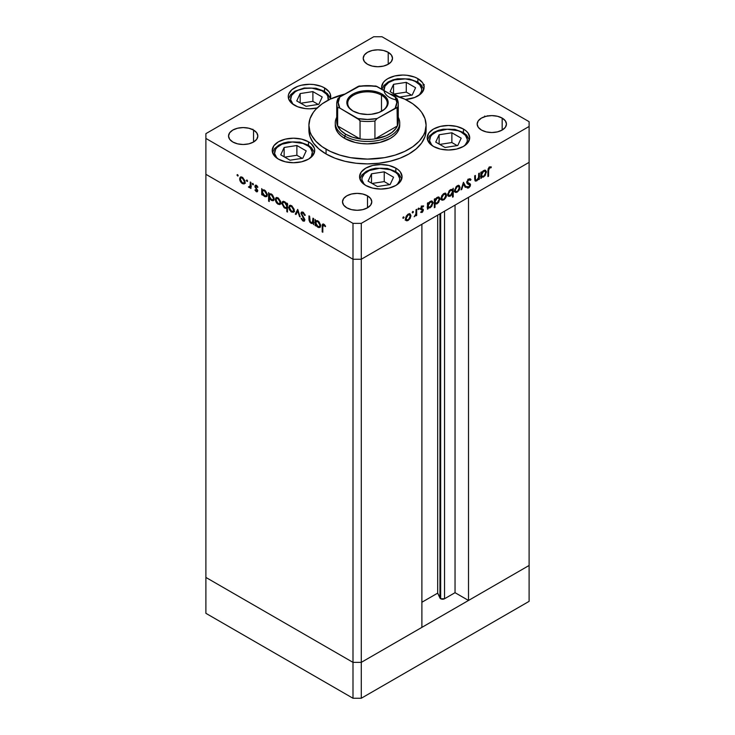 <?xml version="1.0" encoding="UTF-8"?>
<svg xmlns="http://www.w3.org/2000/svg" width="735" height="735" viewBox="0 0 735 735"><rect width="100%" height="100%" fill="white"/><g stroke="black" fill="none" stroke-linecap="round" stroke-linejoin="round"><path stroke-width="1.1" d="M439.962 213.821L439.962 598.042A2.738 1.58 0 0 0 440.669 598.749L440.669 213.407L440.669 598.749L437.683 593.136L421.89 602.259L437.683 593.136L437.683 215.134L437.683 593.136L439.962 598.042L439.962 213.821M529.108 162.352L529.108 565.472L468.507 600.458L468.507 197.338L529.108 162.352L468.507 197.338L468.507 600.458L455.038 592.686L444.537 598.749L440.669 598.749A2.738 1.58 0 0 0 444.537 598.749L444.537 211.175L444.537 598.749L455.038 592.686L455.038 205.111L455.038 592.686L468.507 600.458L529.108 565.472L529.108 126.466L361.28 223.357L361.28 259.244L352.993 259.244L205.892 174.314L205.892 577.434L205.892 174.314L352.993 259.244L205.892 174.314L352.993 259.244L352.993 662.364L205.892 577.434L352.993 662.364L352.993 223.357L205.892 138.428L205.892 174.314L205.892 138.428L352.993 223.357L361.28 223.357L529.108 126.466L529.108 121.679L382.007 36.75L529.108 121.679L529.108 162.352L361.28 259.244L421.89 224.258L361.28 259.244L352.993 259.244L361.28 259.244L529.108 162.352M421.89 627.378L361.28 662.364L352.993 662.364L361.28 662.364L361.28 223.357L352.993 223.357L352.993 259.244L361.28 259.244L361.28 662.364L352.993 662.364L205.892 577.434L205.892 613.321L205.892 577.434L352.993 662.364L352.993 698.25L205.892 613.321L352.993 698.25L352.993 662.364L361.28 662.364L361.28 698.25L352.993 698.25L361.28 698.25L361.28 662.364L421.89 627.378L421.89 224.258L421.89 627.378M529.108 565.472L361.28 662.364L529.108 565.472L529.108 601.359L361.28 698.25L529.108 601.359L529.108 565.472M397.35 117.379A30.769 17.759 180 0 1 397.35 125.979A30.769 17.759 180 0 1 374.942 138.915A30.769 17.759 180 0 1 360.058 138.915A30.769 17.759 180 0 1 345.744 134.239L344.706 136.03L344.706 138.428A32.23 18.605 180 0 0 379.839 142.461A32.23 18.605 180 0 0 399.73 125.272L399.114 128.901L397.277 132.392L394.3 135.607L390.294 138.428L379.839 142.461L367.5 143.876L361.216 143.518L355.161 142.461L344.706 138.428A32.23 18.605 180 0 1 335.27 125.272L335.27 122.874A32.23 18.605 180 0 1 336.731 117.334A32.23 18.605 0 0 0 344.706 136.03A32.23 18.605 0 0 0 384.185 138.796A32.23 18.605 0 0 0 398.269 117.334A32.23 18.605 180 0 1 399.73 122.874A32.23 18.605 180 0 1 379.839 140.063A32.23 18.605 180 0 1 344.706 136.03L344.706 138.428L340.7 135.607L337.723 132.392L335.886 128.901L335.27 125.272M326.064 153.973A58.598 33.838 0 0 0 389.927 161.314A58.598 33.838 0 0 0 426.098 130.049L424.977 136.655L421.642 143.003L416.221 148.847L408.936 153.973L400.06 158.181L389.927 161.314L378.929 163.234L367.5 163.887L356.071 163.234L345.073 161.314L334.94 158.181L326.064 153.973L318.779 148.847L313.358 143.003L310.023 136.655L308.902 130.049A58.598 33.838 0 0 0 326.064 153.973L326.064 149.196L326.064 153.973M390.083 94.052A58.598 33.838 180 0 1 408.936 101.347A58.598 33.838 180 0 1 426.098 125.272A58.598 33.838 180 0 1 389.927 156.527A58.598 33.838 180 0 1 326.064 149.196A58.598 33.838 180 0 1 308.902 125.272A58.598 33.838 180 0 1 344.917 94.052M463.473 129.066L463.473 132.594L463.473 129.066L466.119 130.931L468.085 133.044L469.702 137.739L468.085 142.434L463.473 146.412L456.582 149.076L448.451 150.004L440.329 149.076L433.429 146.412A21.241 12.265 180 0 1 427.21 137.739A21.241 12.265 180 0 1 440.329 126.411A21.241 12.265 180 0 1 463.473 129.066A21.241 12.265 180 0 1 469.702 137.739A21.241 12.265 180 0 1 456.582 149.076A21.241 12.265 180 0 1 433.429 146.412L428.827 142.434L427.21 137.739L428.827 133.044L433.429 129.066L440.329 126.411L448.451 125.474L456.582 126.411L463.473 129.066M395.834 168.122L395.834 171.641L395.834 168.122L398.48 169.978L400.446 172.1L402.063 176.795L400.446 181.481L395.834 185.468L388.944 188.123L380.813 189.06L372.691 188.123L365.791 185.468A21.241 12.265 180 0 1 359.571 176.795A21.241 12.265 180 0 1 372.691 165.458A21.241 12.265 180 0 1 395.834 168.122A21.241 12.265 180 0 1 402.063 176.795A21.241 12.265 180 0 1 388.944 188.123A21.241 12.265 180 0 1 365.791 185.468L361.188 181.481L359.571 176.795L361.188 172.1L365.791 168.122L372.691 165.458L380.813 164.53L388.944 165.458L395.834 168.122M308.489 141.791L308.489 145.319L308.489 141.791L311.135 143.656L314.304 148.075L314.709 150.464L313.092 155.158L308.489 159.137L301.598 161.801L293.467 162.729L285.336 161.801L278.446 159.137A21.241 12.265 180 0 1 272.226 150.464A21.241 12.265 180 0 1 285.336 139.135A21.241 12.265 180 0 1 308.489 141.791A21.241 12.265 180 0 1 314.709 150.464A21.241 12.265 180 0 1 301.598 161.801A21.241 12.265 180 0 1 278.446 159.137L273.843 155.158L272.226 150.464L273.843 145.769L278.446 141.791L285.336 139.135L293.467 138.198L301.598 139.135L308.489 141.791M324.512 87.888L324.512 91.406L324.512 87.888L329.115 91.866L330.318 94.163L330.254 99.151A21.241 12.265 180 0 0 330.732 96.561A21.241 12.265 180 0 0 324.512 87.888A21.241 12.265 180 0 0 301.359 85.232A21.241 12.265 180 0 0 288.249 96.561L288.653 94.163L291.823 89.743L297.684 86.362L301.359 85.232L309.49 84.295L313.634 84.534L321.287 86.362L324.512 87.888M317.097 108.008A21.241 12.265 180 0 1 294.469 105.234A21.241 12.265 180 0 1 288.249 96.561L288.653 98.949L291.823 103.378L297.684 106.759L305.347 108.587L309.49 108.826L317.621 107.889M417.875 78.636L417.875 82.164L417.875 78.636L422.487 82.614L423.691 84.92L424.104 87.309L422.487 92.004L420.521 94.126L414.659 97.507L405.444 99.482A21.241 12.265 180 0 0 424.104 87.309A21.241 12.265 180 0 0 417.875 78.636A21.241 12.265 180 0 0 394.732 75.981A21.241 12.265 180 0 0 381.612 87.309L383.229 82.614L385.195 80.501L387.832 78.636L394.732 75.981L402.853 75.044L406.997 75.282L414.659 77.111L417.875 78.636M381.906 89.321A21.241 12.265 180 0 1 381.612 87.309L382.025 89.707M253.547 130.049L253.547 142.011L248.797 143.849L243.184 144.492L237.58 143.849L232.83 142.011A14.654 8.462 180 0 1 228.539 136.03A14.654 8.462 180 0 1 237.58 128.221A14.654 8.462 180 0 1 253.547 130.049L256.726 132.796L257.838 136.03L256.726 139.273L253.547 142.011L253.547 130.049A14.654 8.462 180 0 1 257.838 136.03A14.654 8.462 180 0 1 248.797 143.849A14.654 8.462 180 0 1 232.83 142.011L229.651 139.273L228.539 136.03L229.651 132.796L232.83 130.049L237.58 128.221L243.184 127.578L248.797 128.221L253.547 130.049M502.17 118.087L502.17 130.049L497.42 131.887L491.816 132.53L486.203 131.887L481.453 130.049A14.654 8.462 180 0 1 477.162 124.068A14.654 8.462 180 0 1 486.203 116.259A14.654 8.462 180 0 1 502.17 118.087L505.349 120.834L506.461 124.068L505.349 127.311L502.17 130.049L502.17 118.087A14.654 8.462 180 0 1 506.461 124.068A14.654 8.462 180 0 1 497.42 131.887A14.654 8.462 180 0 1 481.453 130.049L478.274 127.311L477.162 124.068L478.274 120.834L481.453 118.087L486.203 116.259L491.816 115.615L497.42 116.259L502.17 118.087M367.5 195.841L367.5 207.803L362.75 209.64L357.137 210.283L351.532 209.64L346.782 207.803A14.654 8.462 180 0 1 342.492 201.822A14.654 8.462 180 0 1 351.532 194.012A14.654 8.462 180 0 1 367.5 195.841L370.679 198.588L371.791 201.822L370.679 205.065L367.5 207.803L367.5 195.841A14.654 8.462 180 0 1 371.791 201.822A14.654 8.462 180 0 1 362.75 209.64A14.654 8.462 180 0 1 346.782 207.803L343.603 205.065L342.492 201.822L343.603 198.588L346.782 195.841L351.532 194.012L357.137 193.369L362.75 194.012L367.5 195.841M388.218 52.304L388.218 64.267L383.468 66.095L377.863 66.738L372.25 66.095L367.5 64.267A14.654 8.462 180 0 1 363.209 58.285A14.654 8.462 180 0 1 372.25 50.467A14.654 8.462 180 0 1 388.218 52.304L391.397 55.042L392.508 58.285L391.397 61.519L388.218 64.267L388.218 52.304A14.654 8.462 180 0 1 392.508 58.285A14.654 8.462 180 0 1 383.468 66.095A14.654 8.462 180 0 1 367.5 64.267L364.321 61.519L363.209 58.285L364.321 55.042L367.5 52.304L372.25 50.467L377.863 49.824L383.468 50.467L388.218 52.304M484.714 116.672L484.705 116.047M312.853 221.979L311.052 222.558L309.683 220.564L309.61 216.246L308.957 215.869L308.957 218.993L309.61 218.626L308.957 218.993L310.942 223.238L313.606 222.815L312.954 223.192L313.606 224.671L313.606 218.552L312.954 218.176L313.606 218.552L313.606 224.671L312.954 223.192L311.521 223.504L309.904 222.319L309.012 220.123L308.957 215.869L309.61 216.246L310.161 221.75L311.355 222.705L312.605 222.475L312.954 218.176L312.375 222.659L313.606 221.915M301.607 213.692L303.684 212.718L303.031 213.095L304.621 215.41L305.154 215.107L304.621 215.41L305.236 215.337L303.031 212.24L301.543 212.075L300.964 213.306L302.012 212.929L300.973 213.086L301.589 212.048L302.636 212.048L304.86 214.418L305.236 215.337L304.621 215.41L303.031 213.095L302.057 212.911L301.607 213.692L304.538 218.966L304.474 221.033L302.838 220.923L301.056 218.479L301.644 218.304L303.252 220.298L304.125 219.747L300.964 213.306L304.125 219.747L303.059 220.197L301.644 218.304L301.056 218.479L302.985 221.014L304.299 221.171L304.777 220.087L301.607 213.692L303.132 212.296M297.703 209.374L300.22 216.944L299.512 216.54L297.758 211.064L295.994 214.51L295.286 214.096L297.703 209.374L295.286 214.096L295.994 214.51L297.758 211.064L299.512 216.54L300.22 216.944L297.703 209.374M294.266 210.43L293.338 212.305L290.959 211.652L288.965 208.538L289.241 205.772L290.224 205.295L291.795 205.864L294.064 209.098L294.266 210.43L291.519 205.699L289.608 205.469L288.781 207.27L289.507 209.861L291.519 212.029L293.541 212.185L294.266 210.43M280.788 202.649L279.64 204.596L276.939 203.365L275.478 200.756L275.763 197.991L276.737 197.513L278.308 198.082L280.586 201.316L280.788 202.649L278.041 197.917L276.13 197.687L275.303 199.488L276.029 202.079L278.041 204.247L280.063 204.403L280.788 202.649M262.377 193.966L262.377 195.097L261.724 194.72L261.724 188.601L262.377 190.043L263.929 189.841L265.601 190.971L267.255 194.251L266.474 196.658L265.059 196.704L263.599 195.749L262.377 193.966L264.526 196.447L266.52 196.64L267.31 194.904L264.545 190.126L262.377 190.043L261.724 188.601L261.724 194.72L262.377 195.097L262.377 193.966M237.598 174.572L238.03 176.005L237.047 175.215L237.598 174.572L237.001 174.921L237.598 175.968L238.204 175.619L237.598 175.968L238.204 175.619L237.598 174.572L237.001 174.921M245.086 182.041L243.937 183.989L241.236 182.758L239.785 180.149L240.06 177.374L241.043 176.896L242.614 177.475L244.884 180.709L245.086 182.041L242.339 177.3L240.428 177.071L239.601 178.871L240.327 181.471L242.339 183.64L244.36 183.787L245.086 182.041M246.997 179.992L247.419 181.426L246.436 180.635L246.997 179.992L246.39 180.341L246.997 181.389L247.594 181.04L246.997 181.389L247.594 181.04L246.997 179.992L246.39 180.341M250.295 182.004L250.947 182.381L250.947 188.5L250.295 187.223L249.404 187.636L248.43 186.947L250.12 186.286L250.295 182.004L250.176 186.093L248.43 186.947L250.295 187.223L250.947 188.5L250.947 182.381L250.295 182.004M252.849 183.373L253.281 184.807L252.289 184.016L252.849 183.373L252.243 183.722L252.849 184.77L253.456 184.421L252.849 184.77L253.456 184.421L252.849 183.373L252.243 183.722M256.938 190.797L257.599 191.229L256.294 191.697L257.232 191.807L257.636 190.861L257.553 191.422L256.57 191.826L254.944 190.043L255.385 189.777L256.432 191.008L256.984 190.521L254.852 186.295L255.302 185.293L256.827 185.725L257.911 187.122L257.489 187.443L256.092 186.065L255.514 186.8L257.636 190.861L255.495 186.635L256.432 186.194L257.489 187.443L257.911 187.122L256.405 185.422L255.293 185.293L254.852 186.295L256.984 190.521L256.294 190.944L255.385 189.777L254.944 190.043L256.294 191.697L257.002 190.852M269.258 197.89L269.258 201.537L268.606 201.169L268.606 192.579L269.258 194.012L270.811 193.81L272.483 194.94L274.137 198.22L273.98 199.975L272.942 200.784L270.186 199.387L269.258 197.89L271.399 200.416L273.392 200.609L274.183 198.873L271.426 194.095L269.258 194.012L268.606 192.579L268.606 201.169L269.258 201.537L269.258 197.89M286.834 204.229L286.834 203.099L287.477 203.476L287.477 212.057L286.834 211.689L286.834 208.106L285.869 208.455L284.123 207.711L281.918 203.623L282.231 201.987L283.333 201.362L286.411 203.457L284.684 201.757L282.69 201.555L281.9 203.301L284.665 208.078L286.834 208.106L286.834 211.689L287.477 212.057L287.477 203.476L286.834 203.099L286.834 204.229L287.477 203.852L286.834 204.229M315.747 224.781L315.747 225.911L315.094 225.535L315.094 219.416L315.747 220.849L317.29 220.647L318.972 221.777L320.625 225.057L319.844 227.473L318.43 227.51L316.969 226.555L315.747 224.781L317.887 227.253L319.881 227.446L320.671 225.709L317.906 220.932L315.747 220.849L315.094 219.416L315.094 225.535L315.747 225.911L315.747 224.781M323.813 225.094L322.849 225.654L322.812 232.242L322.16 231.865L322.252 224.754L323.63 224.138L325.596 226.233L325.21 226.656L323.813 225.094L325.21 226.656L325.596 226.233L323.85 224.258L322.656 224.092L322.16 231.865L322.812 232.242L322.812 226.674L324.457 224.717L323.143 225.029L324.181 224.432M478.705 173.506L479.358 173.129L479.358 179.248L478.705 179.625L478.705 178.522L476.987 180.709L475.325 181.076L474.709 175.812L475.361 175.435L475.499 179.891L476.804 180.084L478.503 177.815L478.705 173.506L478.604 177.42L476.804 180.084L475.435 179.662L475.361 175.435L474.709 175.812L474.709 178.936L475.306 181.058L476.684 180.902L478.705 178.522L478.705 179.625L479.358 179.248L479.358 173.129L478.705 173.506M469.086 183.226L469.49 184.264L470.519 184.862L470.115 183.823L466.789 181.793L467.359 182.115L468.783 179.882L468.131 179.505L470.372 180.36L470.988 179.579L470.317 178.871L468.783 179.018L466.716 182.482L466.872 181.499L468.958 178.927L470.115 178.78L470.988 179.579L470.372 180.36L468.912 179.809L467.478 181.471L467.625 182.794L470.501 184.531L470.225 186.157L468.912 187.737L467.873 188.114L466.808 187.544L467.396 186.69L469.196 186.662L469.84 184.99L467.276 183.722L466.716 182.482L467.451 183.833L469.876 185.275L468.811 186.947L467.396 186.69L466.808 187.544L467.313 187.958M463.454 182.308L465.972 186.984L465.264 187.388L463.5 183.943L461.745 189.419L461.038 189.823L463.454 182.308L461.038 189.823L461.745 189.419L463.5 183.943L465.264 187.388L465.972 186.984L463.454 182.308M455.259 192.258L457.271 192.111L456.453 191.633L457.271 192.111L459.292 189.924L460.018 187.342L459.21 186.874L460.009 187.645L459.09 190.273L456.169 192.496L454.947 191.973L454.533 190.503L456.214 186.598L457.813 185.514L459.219 185.551L460.018 187.342L459.191 185.542L457.271 185.771L454.533 190.503L455.369 192.322M441.781 200.049L443.793 199.892L442.975 199.424L443.793 199.892L445.814 197.715L446.54 195.124L445.732 194.656L446.54 195.124L446.356 196.392L444.353 199.507L442.194 200.242L441.055 198.285L441.845 195.583L443.793 193.553L445.741 193.342L446.54 195.124L445.713 193.323L443.793 193.553L441.055 198.285L441.882 200.113M428.128 207.693L430.269 207.693L429.497 207.242L430.269 207.693L433.053 202.933L432.226 202.456L433.053 202.933L432.253 201.151L430.297 201.353L428.128 203.76L427.476 203.393L428.128 203.76L428.128 202.704L427.476 203.08L427.476 209.199L428.128 208.823L427.476 207.316L428.128 207.693L427.476 209.199L427.476 203.08L428.128 202.704L428.128 203.76L429.681 201.776L431.353 200.967L433.007 202.345L431.812 206.287L429.966 207.858L428.441 207.931M403.441 216.853L404.011 217.496L403.019 218.286L403.212 217.036L402.844 217.9L403.441 218.249L404.048 217.202L403.441 216.853L404.048 217.202M406.17 220.601L408.182 220.445L407.374 219.976L408.182 220.445L410.204 218.267L410.929 215.677L410.121 215.208L410.92 215.98L410.001 218.617L407.08 220.84L405.858 220.307L405.444 218.846L406.244 216.145L408.182 214.115L410.13 213.894L410.929 215.677L410.102 213.876L408.182 214.115L405.444 218.846L406.28 220.665M412.831 211.432L413.401 212.075L412.409 212.865L412.601 211.616L412.234 212.479L412.831 212.828L413.438 211.781L412.831 211.432L413.438 211.781M416.047 209.686L416.69 209.31L416.69 215.428L416.047 215.805L416.047 214.905L414.182 216.77L415.863 214.17L416.047 209.686L415.927 213.903L414.182 216.77L416.047 214.905L416.047 215.805L416.69 215.428L416.69 209.31L416.047 209.686M418.601 208.097L419.161 208.74L418.169 209.539L418.371 208.29L417.994 209.144L418.601 209.493L419.207 208.446L418.601 208.097L419.207 208.446M421.192 208.354L423.388 210.063L422.579 212.029L420.696 212.36L422.735 210.467L420.843 209.521L420.622 208.354L421.844 206.25L423.525 205.901L421.247 208.308L423.057 209.181L423.388 210.063L423.149 209.264L421.247 208.308L423.516 205.901M435.01 203.668L437.15 203.724L436.379 203.273L437.15 203.724L439.934 198.964L439.107 198.487L439.934 198.964L439.135 197.182L437.169 197.375L435.01 199.791L434.357 199.415L435.01 199.791L435.01 198.735L434.357 199.111L434.357 207.702L435.01 207.325L435.01 203.668L434.357 203.292L435.01 203.668L435.01 207.325L434.357 207.702L434.357 199.111L435.01 198.735L435.01 199.791L436.562 197.798L438.235 196.998L439.888 198.367L438.694 202.318L436.838 203.889L435.34 203.926M452.576 189.722L450.436 189.722L447.652 194.481L448.451 196.263L450.417 196.061L449.599 195.593L450.417 196.061L452.576 193.599L452.163 193.36L452.576 197.182L453.229 196.805L452.576 196.429L453.229 196.805L453.229 188.215L452.576 189.722L451.952 189.354L452.576 189.722L453.229 188.215L453.229 196.805L452.576 197.182L452.576 193.599L449.875 196.319L448.46 196.263L447.698 195.078L449.085 190.889L450.748 189.556L452.282 189.492M481.489 176.887L483.639 176.887L482.858 176.437L483.639 176.887L486.423 172.128L485.587 171.65L486.423 172.128L485.614 170.345L483.658 170.538L481.489 172.955L480.846 172.578L481.489 172.955L481.489 171.898L480.846 172.275L480.846 178.394L481.489 178.017L480.846 176.51L481.489 176.887L480.846 178.394L480.846 172.275L481.489 171.898L481.489 172.955L483.042 170.961L484.714 170.162L486.368 171.531L485.173 175.481L483.327 177.052L481.802 177.126M489.565 167.883L488.656 169.179L488.554 176.189L487.911 176.565L488.141 168.784L489.602 167.001L491.347 166.955L490.962 167.828L489.565 167.883L490.962 167.828L491.347 166.955L489.602 167.001L487.911 170.915L487.911 176.565L488.554 176.189L488.554 170.621L487.921 170.254L488.554 170.621L489.565 167.883L488.931 167.516L489.565 167.883M205.892 133.641L373.72 36.75L205.892 133.641L205.892 138.428L205.892 133.641M382.007 36.75L373.72 36.75L382.007 36.75M345.073 94.006L330.327 99.115L322.196 103.8L315.82 109.322L313.358 112.317L310.023 118.666L308.902 125.272L310.023 131.868L311.419 135.093L315.82 141.221L322.196 146.734L330.327 151.419L339.873 155.103L350.485 157.648L367.5 159.1L384.515 157.648L395.127 155.103L404.673 151.419L412.804 146.734L419.18 141.221L423.58 135.093L424.977 131.868L426.098 125.272L424.977 118.666L421.642 112.317L419.18 109.322L412.804 103.8L404.673 99.115L389.927 94.006M252.886 129.241L252.564 129.727M402.844 217.9L403.441 218.249M410.204 218.267L409.735 218.001L410.204 218.267M405.555 220.197L407.144 219.848L405.132 220.004M409.533 213.71L409.891 214.859M409.891 215.079L409.432 213.582M408.191 219.691L406.712 219.829L405.509 218.12L406.097 218.47L408.191 214.868L407.594 214.519L409.671 214.694L410.277 216.053L408.596 219.416L410.24 216.549L409.349 214.574L407.383 215.502L406.133 217.973L406.565 219.728L408.191 219.691M409.671 214.694L408.403 213.995M412.234 212.479L412.831 212.828M416.047 215.052L416.69 215.428L416.047 215.052M417.994 209.144L418.601 209.493M422.386 209.925L420.76 209.227L422.735 210.467L420.833 212.452M420.696 212.36L422.046 212.443L420.971 211.873M422.046 211.689L421.137 211.579M423.663 206.002L422.147 206.048L420.595 208.712L420.843 209.521L422.561 210.017M421.522 209.42L419.814 208.924M420.843 209.521L422.487 209.962M423.029 206.7L422.34 205.947L421.146 206.186M421.982 206.094L423.231 206.82M421.614 206.452L422.184 206.783L421.614 206.452M420.705 207.987L421.247 208.308L420.705 207.987M420.631 208.327L421.431 208.786L420.631 208.327M423.149 209.264L421.431 208.786M421.265 211.671L422.046 212.443L423.388 210.063L422.322 209.87M422.303 209.962L422.221 208.823M428.128 208.823L427.476 208.446L428.128 208.823M431.665 200.967L432.015 202.153M427.513 207.389L429.24 207.095L427.09 207.095M432.024 202.336L431.62 200.903M427.439 203.595L427.715 203.071M430.269 206.948L428.735 207.123L427.476 205.377L428.128 205.754L430.269 202.116L429.681 201.776L431.776 201.95L432.41 203.301L430.269 206.948L431.077 206.305L432.391 203.549L431.445 201.84L429.46 202.759L428.284 204.725L428.514 206.958L430.269 206.948M427.476 206.36L428.735 207.123M435.01 207.325L434.357 206.948L435.01 207.325M438.547 196.998L439.282 199.332L437.141 202.979L435.607 203.145L434.357 201.408L435.01 201.776L437.15 198.147L436.562 197.798L438.657 197.981L436.737 198.422L435.166 200.756L435.396 202.979L437.353 202.842L439.117 200.361L438.878 198.165M436.121 203.126L433.972 203.071M434.633 203.457L435.956 203.209M438.896 198.367L438.501 196.925M434.321 199.617L434.596 199.102M434.357 202.382L435.607 203.145M445.814 197.715L445.346 197.439L445.814 197.715M441.165 199.644L442.755 199.295L440.743 199.442M445.144 193.149L445.493 194.306M445.502 194.527L445.042 193.029M443.793 199.139L442.323 199.277L441.11 197.568L441.698 197.908L443.793 194.306L443.196 193.957L445.281 194.132L445.888 195.492L444.206 198.854L445.851 195.988L444.96 194.022L442.994 194.94L441.744 197.412L442.176 199.176L443.793 199.139M452.19 189.501L452.19 190.457L452.19 189.501M449.204 195.565L448.001 195.85M447.909 195.841L449.379 195.464M450.601 189.575L451.198 189.896M450.445 190.466L451.988 190.301L452.576 191.66L450.436 195.308L448.929 195.455L447.716 193.764L448.304 194.104L450.445 190.466L449.848 190.126L450.445 190.466L448.341 193.608L449.26 195.574L450.987 194.904L452.429 192.689L452.227 190.494L450.445 190.466M451.988 190.301L450.684 189.593M459.292 189.924L458.824 189.658L459.292 189.924M454.643 191.853L456.233 191.513L454.221 191.66M458.622 185.367L458.971 186.525M458.98 186.736L458.521 185.238M457.271 191.357L455.801 191.495L454.597 189.786L455.185 190.126L457.271 186.525L456.674 186.175L458.759 186.35L459.366 187.71L457.685 191.072L459.329 188.206L458.438 186.24L456.472 187.159L455.222 189.63L455.654 191.394L457.271 191.357M454.542 190.723L455.801 191.495M463.225 183.043L464.933 186.378L465.972 186.984L464.786 186.46L463.225 183.043M463.022 183.667L463.5 183.943L463.022 183.667M461.258 189.134L461.745 189.419L461.258 189.134M469.95 178.982L469.454 179.606L469.95 178.982M468.811 179.23L470.372 180.36M469.343 179.753L467.745 179.285M466.716 182.298L467.625 182.794M467.956 187.085L468.737 187.848L470.519 184.862L469.472 184.513M466.808 187.544L468.737 187.848L466.826 187.517L468.039 187.021M466.798 186.424L467.396 186.69M469.399 184.467L468.36 183.869L469.876 185.275M469.454 184.678L469.252 183.41M478.705 178.871L479.358 179.248L478.705 178.871M475.756 180.231L476.684 180.902L474.902 180.571M474.709 177.944L475.361 178.32L474.709 177.944M474.709 179.248L475.435 179.662L474.709 179.248M474.874 179.707L475.784 180.25L475.435 179.643M475.242 180.488L475.802 180.204M481.489 178.017L480.846 177.64L481.489 178.017M485.036 170.162L485.376 171.338M480.874 176.584L482.601 176.29L480.46 176.29M485.385 171.531L484.981 170.088M480.809 172.78L481.076 172.256M483.63 176.143L482.096 176.308L480.846 174.572L481.489 174.939L483.63 171.301L483.042 170.961L485.137 171.145L485.771 172.495L484.043 175.858L485.725 172.991L484.815 171.025L483.217 171.586L481.645 173.919L481.875 176.143L483.63 176.143M487.911 175.812L488.554 176.189L487.911 175.812M489.244 167.13L490.126 166.781L490.962 167.828L489.005 167.13M489.225 167.258L490.034 167.727L489.225 167.258M237.598 175.968L238.204 175.619M245.398 183.19L243.377 183.043L244.975 183.392M243.147 183.171L242.339 183.64L243.827 183.024L242.348 182.886L240.253 179.248L240.86 177.888L242.936 177.714L242.348 178.054L244.433 181.655L245.021 181.315L243.818 183.024L244.397 181.168L243.147 178.697L241.181 177.769L239.601 178.871L240.409 178.403L240.86 181.315L243.147 183.171M240.795 181.196L240.327 181.471L240.795 181.196M240.648 178.054L240.997 176.905M241.098 176.777L240.639 178.274M241.631 177.502L242.21 177.172M245.123 182.206L244.544 182.556M242.127 177.19L240.86 177.888M243.818 183.024L245.077 182.262M246.997 181.389L247.594 181.04M250.947 187.747L250.295 188.123L250.947 187.747M250.947 186.846L250.295 187.223L250.947 186.846M251.324 186.626L249 187.48L250.038 186.883L249.468 186.35M248.935 186.653L248.43 186.947L248.935 186.653M249.827 185.9L251.214 185.496M250.176 186.093L249.119 186.8M250.947 183.686L250.295 184.062L250.947 183.686M249.744 186.653L250.626 187.048M252.849 184.77L253.456 184.421M256.984 190.521L256.294 190.944M257.296 189.575L256.809 189.86L257.296 189.575M256.552 188.5L256.046 188.794L256.552 188.5M255.578 187.103L255.091 187.379L255.578 187.103M256.129 186.782L255.881 185.698L254.852 186.295L255.945 185.229M256.993 185.872L256.432 186.194L256.993 185.872M255.495 186.635L256.432 186.194M256.533 186.038L256.717 186.727M255.991 185.073L255.945 186.221M262.377 194.352L261.724 194.72L262.377 194.352M262.762 190.834L262.762 189.814L262.762 190.834M266.961 196.236L265.776 195.96M265.326 195.979L264.526 196.447L266.024 195.868L264.517 195.685L262.377 192.028L262.955 190.687L265.114 190.521L264.517 190.861L266.658 194.518L267.246 194.178L266.042 195.859L266.658 194.518L266.024 192.432L264.517 190.861L263.001 190.659L262.386 191.789L262.762 193.673L265.326 195.979M265.555 195.85L267.099 196.217M263.764 190.273L264.37 189.97M264.278 189.979L262.955 190.687M266.042 195.859L267.301 195.078M269.258 200.793L268.606 201.169L269.258 200.793M269.644 194.803L269.644 193.792L269.644 194.803M273.843 200.205L272.657 199.938M272.207 199.957L271.399 200.416L272.896 199.837L271.39 199.663L269.258 195.997L269.837 194.656L271.996 194.49L271.399 194.83L273.53 198.487L274.127 198.147L272.924 199.828L273.521 198.211L272.575 195.914L270.985 194.637L269.607 194.839L269.644 197.642L272.207 199.957M272.437 199.819L273.971 200.186M270.645 194.242L271.252 193.939M271.16 193.957L269.837 194.656M272.924 199.828L274.183 199.056M281.092 203.806L279.079 203.65L280.678 203.999M278.85 203.779L278.041 204.247L279.52 203.632L278.041 203.503L275.956 199.856L276.562 198.496L278.638 198.321L278.041 198.671L280.136 202.272L280.724 201.932L279.52 203.641L280.099 201.776L278.85 199.304L276.875 198.386L275.303 199.488L276.112 199.02L276.562 201.923L278.85 203.788M276.498 201.803L276.029 202.079L276.498 201.803M276.342 198.661L276.7 197.513M276.792 197.393L276.342 198.882M277.334 198.119L277.913 197.788M280.825 202.823L280.246 203.163M277.83 197.798L276.562 198.496M279.52 203.641L280.779 202.869M287.477 211.312L286.834 211.689L287.477 211.312M287.477 207.729L286.834 208.106L287.477 207.729M287.863 207.509L285.704 207.481M285.456 207.619L284.665 208.078L285.456 207.619M282.727 202.823L281.9 203.301L282.727 202.823M282.947 202.52L283.287 201.362M283.416 201.206L282.938 202.704M285.86 207.564L287.431 207.766M287.514 206.728L286.531 207.031M287.247 203.476L287.716 204.541M284.693 202.511L286.834 206.167L287.477 205.791L286.255 207.509L284.684 207.334L282.552 203.678L283.168 202.336L285.29 202.162L282.892 202.575L282.718 204.707L284.068 206.875L285.869 207.628L286.678 207.022L286.678 205.138L284.693 202.511M286.255 207.509L287.477 206.755M284.463 201.638L283.168 202.336M294.579 211.588L292.558 211.432L294.156 211.781M292.328 211.57L291.519 212.029L293.008 211.414L291.529 211.285L289.434 207.637L290.04 206.278L292.117 206.112L291.529 206.452L293.614 210.054L294.202 209.714L292.999 211.423L293.577 209.558L292.328 207.086L290.362 206.167L288.781 207.27L289.59 206.801L290.04 209.705L292.328 211.57M289.976 209.594L289.507 209.861L289.976 209.594M289.82 206.443L290.178 205.295M290.279 205.175L289.82 206.673M290.812 205.901L291.391 205.57M294.303 210.605L293.724 210.945M291.308 205.589L290.04 206.278M292.999 211.423L294.257 210.651M299.999 216.255L299.512 216.54L299.999 216.255M298.235 210.789L297.758 211.064L298.235 210.789M296.462 213.582L295.286 214.096L296.324 213.499L298.033 210.164L296.462 213.582M304.125 219.747L303.059 220.197M304.106 218.12L303.647 218.396L304.106 218.12M303.151 216.715L302.673 217L303.151 216.715M303.72 220.215L304.906 219.71M302.802 212.525L303.316 212.277M313.992 222.595L311.971 222.641M313.606 220.013L312.954 220.39L313.606 220.013M312.118 222.723L313.597 222.87M315.747 225.158L315.094 225.535L315.747 225.158M316.123 221.639L316.123 220.629L316.123 221.639M320.322 227.041L319.137 226.775M318.687 226.793L320.607 224.983L319.403 226.665L317.878 226.499L315.747 222.834L316.316 221.492L318.475 221.327L317.887 221.667L320.019 225.323L319.615 223.688L317.676 221.566L315.894 221.988L316.362 224.928L318.687 226.793M318.926 226.656L320.46 227.023M317.125 221.079L317.731 220.776M317.639 220.794L316.316 221.492M319.403 226.665L320.662 225.893M322.812 231.488L322.16 231.865L322.812 231.488M322.83 225.82L322.16 226.215L322.83 225.82M323.207 225.002L323.317 224.028M324.861 225.158L324.291 225.489L324.861 225.158M323.345 223.945L323.198 225.112M424.279 84.571L422.91 84.984M424.288 86.023L423.819 86.078M381.483 95.182A19.781 11.42 0 0 0 353.673 95.091A19.781 11.42 0 0 0 353.213 111.15A19.781 11.42 180 0 1 347.719 103.258A19.781 11.42 180 0 1 359.929 92.711A19.781 11.42 180 0 1 381.483 95.182L381.483 111.316L381.483 95.182A19.781 11.42 180 0 1 387.281 103.258A19.781 11.42 180 0 1 381.787 111.15A19.781 11.42 0 0 0 381.483 95.182L382.108 94.108L381.483 95.182M352.892 110.976L352.892 110.976A20.654 11.925 180 0 1 352.892 94.108A20.654 11.925 180 0 1 382.108 94.108L386.582 97.975L387.758 100.217L387.758 104.866L384.671 109.166L378.975 112.455L371.533 114.237L367.5 114.467L359.599 113.557L352.892 110.976L348.418 107.108L347.242 104.866L347.242 100.217L348.418 97.975L352.892 94.108L356.025 92.619L363.467 90.846L371.533 90.846L378.975 92.619L382.108 94.108A20.654 11.925 180 0 1 382.108 110.976A20.654 11.925 180 0 1 352.892 110.976L353.517 111.334M360.021 120.733L360.058 138.915L337.65 125.979L340.718 130.426L345.744 134.239L352.35 137.142L360.058 138.915L337.65 125.979A30.769 17.759 180 0 1 337.65 117.379M337.76 98.986L336.731 103.736A30.769 17.759 180 0 1 337.65 99.436A30.769 17.759 0 0 0 336.731 103.736A30.769 17.759 0 0 0 337.65 108.036L337.65 125.979L337.65 108.036A30.769 17.759 180 0 1 336.731 103.736L336.731 121.679A30.769 17.759 0 0 0 337.65 125.979A30.769 17.759 180 0 0 345.744 134.239L344.706 136.03A32.23 18.605 180 0 1 335.27 122.874M397.323 107.834L397.35 125.979L374.942 138.915L386.123 135.819L391.994 132.429L396.073 128.257L397.35 125.979L374.942 138.915L374.942 120.972L377.119 118.519L396.376 107.586M359.746 86.041L339.818 96.992L338.201 102.542L339.818 108.091L338.541 107.567L337.65 108.036L338.541 107.567L339.818 108.091L359.654 120.016M397.038 98.619L395.182 96.992A29.299 16.914 180 0 1 395.182 108.091L396.799 102.542L395.182 96.992L377.119 86.565L367.5 85.627L357.881 86.565L339.818 96.992A29.299 16.914 180 0 0 339.818 108.091L357.881 118.519L367.5 119.456L377.119 118.519L397.038 107.576L397.35 125.979A30.769 17.759 0 0 0 398.269 121.679L398.269 103.736A30.769 17.759 180 0 1 397.35 108.036A30.769 17.759 0 0 0 398.269 103.736A30.769 17.759 180 0 0 397.35 99.436L395.182 96.992L375.916 86.05M337.962 98.619L339.818 96.992L338.054 98.49M360.058 138.915A30.769 17.759 0 0 0 374.942 138.915L374.942 120.972A30.769 17.759 180 0 1 360.058 120.972L360.058 138.915M359.158 86.032L357.881 86.565A29.299 16.914 180 0 1 377.119 86.565L375.833 86.032M374.942 120.972L377.119 118.519A29.299 16.914 180 0 1 357.881 118.519L360.058 120.972A30.769 17.759 0 0 0 374.942 120.972M442.985 129.691A2.343 0.496 81.2 0 1 443.205 129.195A2.343 0.496 81.2 0 1 443.563 129.59A18.899 10.915 180 0 1 463.39 133.448A18.899 10.915 180 0 1 464.915 145.493M469.399 139.788L466.532 134.992L463.032 132.328L454.947 129.406L443.205 129.195A2.343 0.496 -98.8 0 1 443.563 129.59A18.899 10.915 180 0 0 431.996 145.493L429.598 140.844L430.554 136.627L432.088 134.68L436.948 131.473L447.22 129.25L457.905 130.683L460.918 131.932L465.402 135.304L467.313 139.42L467.194 141.561L464.823 145.585M451.869 132.778L439.135 134.753L435.717 142.103L445.042 147.487L457.776 145.512L461.194 138.162L451.869 132.778L451.869 142.544L439.732 144.418L451.869 142.544L451.869 132.778L461.194 138.162L457.776 145.512L445.042 147.487L435.717 142.103L439.135 134.753L439.135 144.078L439.135 134.753L451.869 132.778M457.179 145.613L451.869 142.544L457.179 145.613M375.346 168.738A2.343 0.496 81.2 0 1 375.567 168.242A2.343 0.496 81.2 0 1 375.925 168.646A18.899 10.915 180 0 1 395.752 172.495A18.899 10.915 180 0 1 397.277 184.54M364.349 184.54L361.96 179.9L362.079 177.76L364.45 173.726L369.31 170.529L379.582 168.297L390.267 169.73L395.807 172.541L397.764 174.36L399.675 178.467L399.555 180.608L397.185 184.641M384.23 171.834L371.497 173.8L368.079 181.15L377.404 186.534L390.138 184.568L393.556 177.218L384.23 171.834L384.23 181.591L372.094 183.465L384.23 181.591L384.23 171.834L393.556 177.218L390.138 184.568L377.404 186.534L368.079 181.15L371.497 173.8L371.497 183.125L371.497 173.8L384.23 171.834M364.358 184.54A18.899 10.915 180 0 1 375.925 168.646A2.343 0.496 -98.8 0 0 375.567 168.242L370.918 169.326L366.14 171.43L361.896 174.976L359.874 178.835M389.541 184.66L384.23 181.591L389.541 184.66M397.387 79.261A2.343 0.496 81.2 0 1 397.607 78.764A2.343 0.496 81.2 0 1 397.966 79.159A18.899 10.915 180 0 1 417.792 83.018A18.899 10.915 180 0 1 419.317 95.063M384.01 90.543L384.965 86.197L388.65 82.513L394.502 79.913L405.325 78.884L412.307 80.253L415.321 81.502L419.804 84.874L421.715 88.99L421.596 91.131L419.226 95.155M406.271 82.348L393.537 84.323L390.12 91.673L398.71 96.634L390.12 91.673L393.537 84.323L393.537 93.639L393.537 84.323L406.271 82.348L406.271 92.114L394.135 93.988L406.271 92.114L406.271 82.348L415.597 87.731L406.271 82.348M399.73 97.011L412.179 95.081L415.597 87.731L412.179 95.081L399.73 97.011M396.459 99.969A18.899 10.915 180 0 1 383.973 89.247A18.899 10.915 180 0 1 397.966 79.159A2.343 0.496 -98.8 0 0 397.607 78.764L392.959 79.849L388.181 81.953L383.936 85.499L381.915 89.33M411.582 95.182L406.271 92.114L411.582 95.182M304.014 88.503A2.343 0.496 81.2 0 1 304.235 88.007A2.343 0.496 81.2 0 1 304.593 88.411A18.899 10.915 180 0 1 328.279 100.135M330.428 98.609L327.571 93.814L324.062 91.14L315.986 88.228L304.235 88.007A2.343 0.496 -98.8 0 1 304.593 88.411A18.899 10.915 180 0 0 293.026 104.315L290.628 99.666L291.593 95.449L295.277 91.756L297.978 90.295L304.593 88.411L311.952 88.136L321.948 90.745L326.441 94.126L327.746 96.129L328.223 100.373M312.899 91.599L300.165 93.566L296.747 100.925L306.072 106.309L318.806 104.333L322.224 96.983L312.899 91.599L312.899 101.356L300.762 103.24L312.899 101.356L312.899 91.599L322.224 96.983L318.806 104.333L306.072 106.309L296.747 100.925L300.165 93.566L300.165 102.891L300.165 93.566L312.899 91.599M318.209 104.425L312.899 101.356L318.209 104.425M288.001 142.415A2.343 0.496 81.2 0 1 288.212 141.919A2.343 0.496 81.2 0 1 288.579 142.324A18.899 10.915 180 0 1 308.406 146.173A18.899 10.915 180 0 1 309.931 158.218M314.415 152.512L311.548 147.717L308.038 145.052L299.963 142.131L288.221 141.919A2.343 0.496 -98.8 0 1 288.579 142.324A18.899 10.915 180 0 0 277.003 158.218L274.605 153.569L275.57 149.352L277.104 147.404L281.964 144.198L292.236 141.974L302.921 143.408L308.461 146.219L310.418 148.029L312.329 152.145L311.364 156.362L309.83 158.31M296.876 145.502L284.142 147.478L280.733 154.828L290.059 160.212L302.792 158.245L306.201 150.886L296.876 145.502L296.876 155.269L284.739 157.143L296.876 155.269L296.876 145.502L306.201 150.886L302.792 158.245L290.059 160.212L280.733 154.828L284.142 147.478L284.142 156.803L284.142 147.478L296.876 145.502M302.195 158.337L296.876 155.269L302.195 158.337M426.098 130.049L426.098 125.272M308.902 130.049L308.902 125.272M406.712 219.829L405.674 219.232M421.477 208.823L420.448 208.225M431.776 201.95L430.738 201.353M438.657 197.981L437.619 197.384M442.323 199.277L441.285 198.68M445.281 194.132L444.243 193.535M448.929 195.455L447.9 194.858M458.759 186.35L457.721 185.753M469.454 184.503L468.415 183.906M482.096 176.308L481.058 175.711M485.137 171.145L484.108 170.548M249.753 186.819L250.782 186.221M256.763 190.99L257.801 190.393M255.743 186.12L256.781 185.523M487.581 115.744L486.552 116.341M399.73 125.272L399.73 122.874M359.213 86.023L375.787 86.023M397.24 98.986L398.269 103.736M381.483 111.334L382.108 110.976M443.205 129.195L438.556 130.279L433.779 132.383L429.534 135.929L427.513 139.788M401.76 178.835L398.894 174.039L395.393 171.374L387.308 168.462L375.567 168.242M423.801 89.358L420.935 84.562L417.434 81.897L409.349 78.976L397.607 78.764M304.235 88.007L294.808 91.204L290.564 94.751L288.543 98.609M288.221 141.919L283.572 143.003L278.795 145.107L274.541 148.654L272.52 152.512"/></g></svg>

